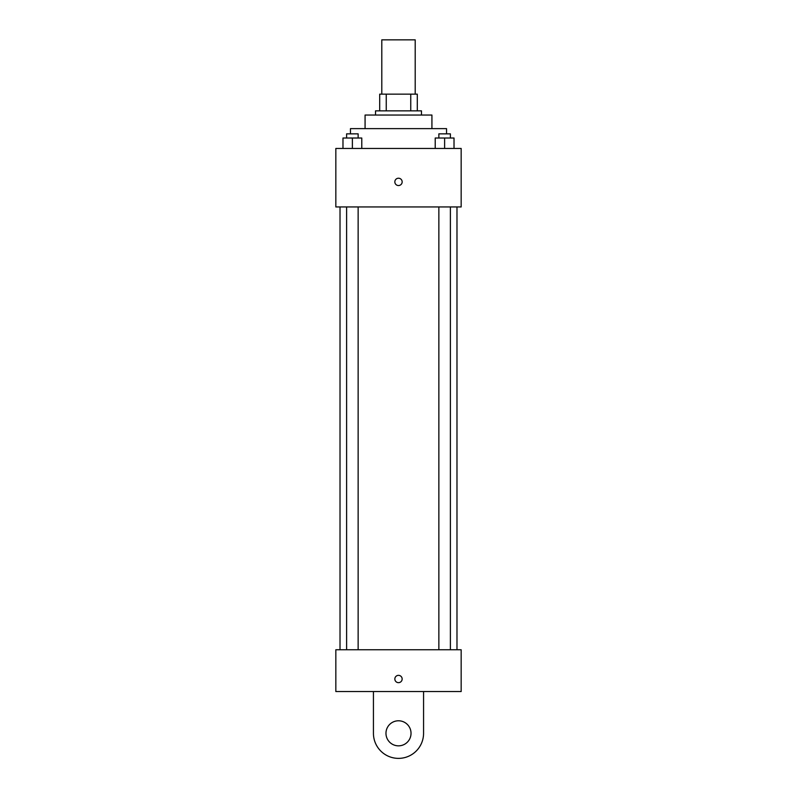 <?xml version="1.0" encoding="UTF-8"?>
<svg xmlns="http://www.w3.org/2000/svg" width="797" height="797" viewBox="0 0 797 797"><rect width="100%" height="100%" fill="white"/><g stroke="black" fill="none" stroke-linecap="round" stroke-linejoin="round"><path stroke-width="1.2" d="M415.207 94.156L415.207 39.85L381.793 39.85L381.793 94.156M386.246 110.863L386.246 94.156L379.701 94.156L379.701 110.863L379.701 94.156M386.246 94.156L417.299 94.156L417.299 110.863M410.754 110.863L410.754 94.156M375.526 115.047L375.526 110.863L421.474 110.863L421.474 115.047M365.076 128.626L365.076 115.047L431.924 115.047L431.924 128.626M350.461 133.846L350.461 128.626L446.539 128.626L446.539 133.846M335.836 148.461L461.164 148.461L461.164 206.951L335.836 206.951L335.836 148.461M398.5 185.542A3.656 3.656 0 0 1 395.332 180.052A3.656 3.656 0 0 1 401.668 180.052A3.656 3.656 0 0 1 398.5 185.542M335.836 649.764L461.164 649.764L461.164 691.537L335.836 691.537L335.836 649.764L461.164 649.764M435.222 148.461L435.222 138.02L454.021 138.02L454.021 148.461L454.021 138.02M444.616 148.461L444.616 138.02M450.385 138.02L450.385 133.846L438.858 133.846L438.858 138.02M342.979 148.461L342.979 138.02L361.778 138.02L361.778 148.461L361.778 138.02M352.384 148.461L352.384 138.02M358.142 138.02L358.142 133.846L346.615 133.846L346.615 138.02M394.844 679.004A3.656 3.656 0 0 1 400.323 675.836A3.656 3.656 0 0 1 400.323 682.172A3.656 3.656 0 0 1 394.844 679.004M423.566 691.537L423.566 733.31A25.066 25.066 0 0 1 398.5 758.375A25.066 25.066 0 0 1 373.434 733.31L373.434 691.537M398.5 745.843A12.533 12.533 0 0 1 387.651 727.043A12.533 12.533 0 0 1 409.349 727.043A12.533 12.533 0 0 1 398.5 745.843M456.98 649.764L456.98 206.951M340.02 649.764L340.02 206.951M438.858 206.951L438.858 649.764M450.385 206.951L450.385 649.764M358.142 649.764L358.142 206.951M346.615 649.764L346.615 206.951"/></g></svg>
